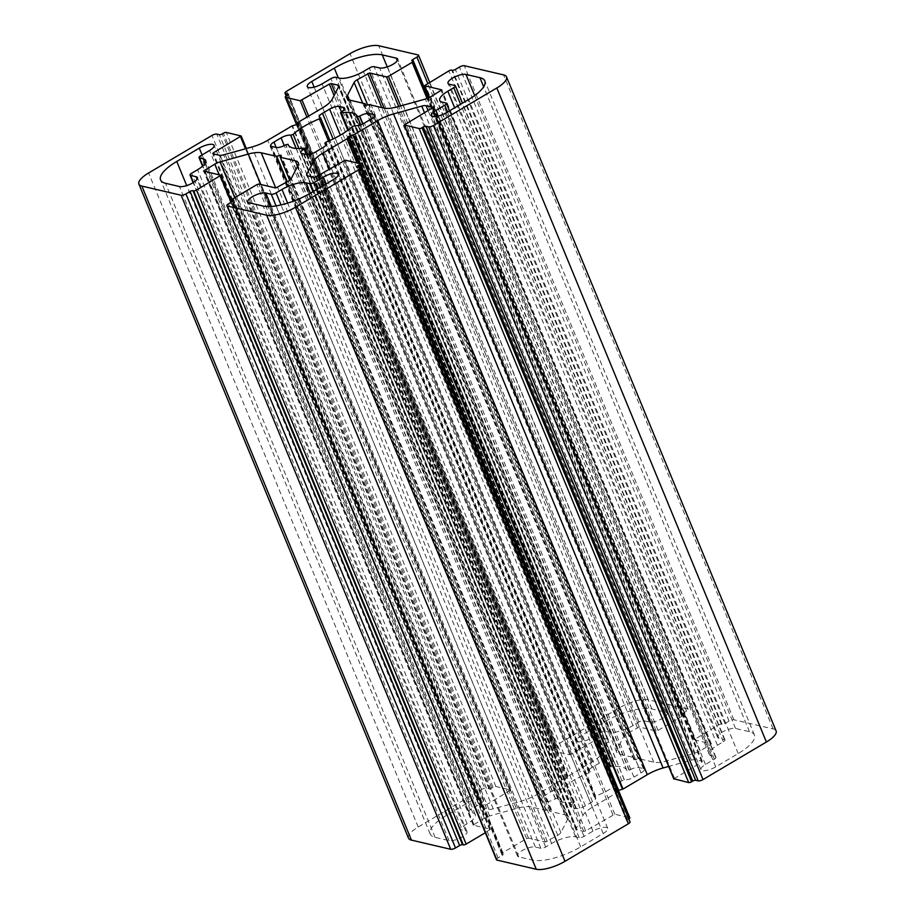 <?xml version="1.0" encoding="UTF-8"?>
<svg xmlns="http://www.w3.org/2000/svg" width="915" height="915" viewBox="0 0 915 915"><rect width="100%" height="100%" fill="white"/><g stroke="black" fill="none" stroke-linecap="round" stroke-linejoin="round"><path stroke-width="0.69" stroke-dasharray="4.58 3.43" d="M595.654 796.13L594.739 797.32A7.469 2.402 157.6 0 1 595.722 797.983A7.469 2.402 157.6 0 1 592.485 801.689L585.383 805.898A7.469 2.402 157.6 0 1 575.787 808.551L571.383 807.522A7.469 2.402 157.6 0 1 570.4 806.858A7.469 2.402 157.6 0 1 573.636 803.153L574.494 802.283L573.854 802.146A37.355 12.009 157.6 0 1 557.75 798.761A37.355 12.009 157.6 0 1 557.612 798.36L555.279 798.875A7.469 2.402 157.6 0 1 545.683 801.517L541.28 800.499A7.469 2.402 157.6 0 1 540.296 799.836A7.469 2.402 157.6 0 1 543.533 796.13L550.636 791.921A7.469 2.402 157.6 0 1 560.232 789.268L562.736 788.444A37.355 12.009 157.6 0 1 573.934 780.243A37.355 12.009 157.6 0 1 588.928 772.923L589.843 771.734A7.469 2.402 157.6 0 1 588.86 771.071A7.469 2.402 157.6 0 1 592.096 767.365L599.199 763.156A7.469 2.402 157.6 0 1 608.795 760.502L613.199 761.532A7.469 2.402 157.6 0 1 614.182 762.195A7.469 2.402 157.6 0 1 610.946 765.901L610.088 766.759L610.728 766.896A37.355 12.009 157.6 0 1 626.832 770.293A37.355 12.009 157.6 0 1 626.969 770.693L629.303 770.178A7.469 2.402 157.6 0 1 638.899 767.525L643.302 768.554A7.469 2.402 157.6 0 1 644.286 769.218A7.469 2.402 157.6 0 1 641.049 772.923L633.946 777.132A7.469 2.402 157.6 0 1 624.35 779.786L621.845 780.609A37.355 12.009 157.6 0 1 595.654 796.13L326.072 142.077M718.961 738.291A10.465 3.363 157.6 0 1 717.577 737.364A10.465 3.363 157.6 0 1 722.118 732.183A10.465 3.363 157.6 0 1 735.546 728.466L749.499 731.726A37.355 12.009 157.6 0 1 754.418 735.031A37.355 12.009 157.6 0 1 738.233 753.548L715.724 766.873A10.465 3.363 157.6 0 1 700.924 769.664A10.465 3.363 157.6 0 1 705.454 764.482L714.341 759.21A3.74 1.201 -22.4 0 0 715.953 757.368A3.74 1.201 -22.4 0 0 715.461 757.037L711.79 756.179A18.677 6.005 157.6 0 1 709.331 754.52A18.677 6.005 157.6 0 1 717.417 745.268L723.342 741.756A3.74 1.201 -22.4 0 0 724.966 739.903A3.74 1.201 -22.4 0 0 724.463 739.572L718.961 738.291L449.379 84.237M518.782 856.863A10.465 3.363 157.6 0 1 517.398 855.937A10.465 3.363 157.6 0 1 521.927 850.756A10.465 3.363 157.6 0 1 535.366 847.038L540.868 848.319A3.74 1.201 -22.4 0 0 545.66 846.993L551.585 843.493A18.677 6.005 157.6 0 1 575.569 836.859L579.241 837.717A3.74 1.201 -22.4 0 0 584.044 836.39L592.92 831.129A10.465 3.363 157.6 0 1 607.732 828.35A10.465 3.363 157.6 0 1 603.202 833.531L580.693 846.855A37.355 12.009 157.6 0 1 532.724 860.111L518.782 856.863L249.2 202.81M618.46 790.4L616.619 792.848L592.337 807.236A22.418 7.206 -22.4 0 0 582.992 815.425L576.37 828.281A7.469 2.402 -22.4 0 0 576.244 829.253A7.469 2.402 -22.4 0 0 577.228 829.916L583.724 831.426L585.634 830.9L614.8 814.236L629.486 817.655L359.904 163.602M496.468 859.757A3.74 1.201 157.6 0 1 498.092 857.904L502.232 855.445A2.242 0.721 -22.4 0 0 503.204 854.336A2.242 0.721 -22.4 0 0 502.907 854.141L502.175 853.97A2.242 0.721 157.6 0 1 501.878 853.764A2.242 0.721 157.6 0 1 502.85 852.654L526.548 838.62L528.458 838.094L545.351 842.029L557.75 835.292A7.469 2.402 -22.4 0 0 560.861 832.558L567.494 819.714A22.418 7.206 -22.4 0 0 567.86 816.798A22.418 7.206 -22.4 0 0 564.91 814.808L549.858 811.296L550.681 809.295L545.889 810.37L530.837 806.858A22.418 7.206 -22.4 0 0 517.844 808.128L489.594 815.928A7.469 2.402 -22.4 0 0 484.332 818.159L473.204 825.113L490.291 829.184L485.327 832.719M408.479 838.14A22.418 7.206 157.6 0 1 418.189 827.023L481.565 789.496A3.74 1.201 157.6 0 1 486.357 788.17L488.93 788.764A2.242 0.721 -22.4 0 0 491.801 787.975L492.991 787.266A2.242 0.721 157.6 0 1 495.873 786.477L510.753 790.034L482.857 806.916L482.411 807.785L488.907 809.295A7.469 2.402 -22.4 0 0 493.231 808.883L521.481 801.071A22.418 7.206 -22.4 0 0 537.277 794.38L561.547 780.003L566.751 778.219L567.963 776.206L592.245 761.818A22.418 7.206 -22.4 0 0 601.59 753.628L608.212 740.773A7.469 2.402 -22.4 0 0 608.338 739.8A7.469 2.402 -22.4 0 0 607.354 739.137L600.858 737.627L598.936 738.153L569.782 754.818L555.096 751.398A2.242 0.721 157.6 0 1 554.799 751.192A2.242 0.721 157.6 0 1 555.771 750.083L556.949 749.385A2.242 0.721 -22.4 0 0 557.921 748.276A2.242 0.721 -22.4 0 0 557.635 748.07L555.062 747.475A3.74 1.201 157.6 0 1 554.57 747.143A3.74 1.201 157.6 0 1 556.183 745.29L619.558 707.752A22.418 7.206 157.6 0 1 648.335 699.803L687.611 708.965A3.74 1.201 157.6 0 1 688.103 709.297A3.74 1.201 157.6 0 1 686.49 711.149L682.338 713.608A2.242 0.721 -22.4 0 0 681.378 714.718A2.242 0.721 -22.4 0 0 681.664 714.912L682.407 715.084A2.242 0.721 157.6 0 1 682.693 715.278A2.242 0.721 157.6 0 1 681.732 716.399L658.034 730.422L656.112 730.959L639.23 727.013L626.832 733.75A7.469 2.402 -22.4 0 0 623.721 736.483L617.087 749.339A22.418 7.206 -22.4 0 0 616.721 752.256A22.418 7.206 -22.4 0 0 619.672 754.235L634.724 757.746L633.889 759.759L638.693 758.684L653.745 762.195A22.418 7.206 -22.4 0 0 666.738 760.925L694.988 753.114A7.469 2.402 -22.4 0 0 700.25 750.883L711.378 743.941L694.096 739.732L718.435 724.966A2.242 0.721 157.6 0 1 721.317 724.165L722.049 724.337A2.242 0.721 -22.4 0 0 724.92 723.548L729.072 721.089A3.74 1.201 157.6 0 1 733.864 719.762L773.141 728.923A22.418 7.206 157.6 0 1 776.103 730.913M673.875 778.779L701.725 762.138L702.171 761.269L695.675 759.747A7.469 2.402 -22.4 0 0 691.351 760.171L668.648 766.45M628.799 818.971L627.621 819.668A2.242 0.721 -22.4 0 0 626.649 820.778A2.242 0.721 -22.4 0 0 626.947 820.972L629.52 821.579A3.74 1.201 157.6 0 1 630.012 821.91M472.792 812.875A18.677 6.005 157.6 0 1 475.251 814.522A18.677 6.005 157.6 0 1 467.165 823.786L461.24 827.297A3.74 1.201 -22.4 0 0 459.616 829.15A3.74 1.201 -22.4 0 0 460.108 829.482L465.621 830.763A10.465 3.363 157.6 0 1 466.993 831.689A10.465 3.363 157.6 0 1 460.611 837.877A10.465 3.363 157.6 0 1 449.036 840.588L435.082 837.328A37.355 12.009 157.6 0 1 430.164 834.023A37.355 12.009 157.6 0 1 446.348 815.505L468.846 802.169A10.465 3.363 157.6 0 1 483.658 799.39A10.465 3.363 157.6 0 1 479.128 804.571L470.241 809.832A3.74 1.201 -22.4 0 0 468.629 811.685A3.74 1.201 -22.4 0 0 469.121 812.017L472.792 812.875L205.086 163.385M665.8 712.19A10.465 3.363 157.6 0 1 667.184 713.117A10.465 3.363 157.6 0 1 660.79 719.304A10.465 3.363 157.6 0 1 649.215 722.015L643.714 720.723A3.74 1.201 -22.4 0 0 638.91 722.049L632.997 725.561A18.677 6.005 157.6 0 1 609.013 732.183L605.341 731.337A3.74 1.201 -22.4 0 0 600.537 732.652L591.662 737.925A10.465 3.363 157.6 0 1 576.85 740.704A10.465 3.363 157.6 0 1 581.38 735.523L603.889 722.187A37.355 12.009 157.6 0 1 651.846 708.931L665.8 712.19L397.27 60.687M562.736 788.444L298.976 148.527M624.213 779.752L354.631 125.698M617.831 790.835L359.24 163.453M498.092 857.904L228.51 203.851M502.232 855.445L232.662 201.392M502.907 854.141L233.554 200.637M502.175 853.97L233.085 201.106M502.85 852.654L233.268 198.601M526.548 838.62L256.966 184.578M528.458 838.094L258.888 184.041M545.351 842.029L530.837 806.858M547.262 841.503L277.691 187.449M557.75 835.292L288.168 181.25M560.861 832.558L291.279 178.517M567.494 819.714L297.913 165.661M564.91 814.808L297.592 166.267M549.858 811.296L289.735 180.186L549.778 811.136M550.67 809.386L281.088 155.344M550.155 809.272L280.836 155.847M546.312 810.324L287.253 181.788M545.889 810.37L286.887 182.005M517.844 808.128L260.798 184.487M489.594 815.928L234.778 197.709M484.332 818.159L219.143 174.765M473.856 824.369L204.72 171.402M473.398 825.239L203.816 171.197M490.291 829.184L220.709 175.131M489.834 830.054L231.106 202.318M418.189 827.023L148.607 172.981M481.565 789.496L211.983 135.443M486.357 788.17L216.775 134.116M488.93 788.764L219.348 134.711M491.801 787.975L222.231 133.922M492.991 787.266L223.409 133.224M495.873 786.477L226.291 132.423M510.547 789.897L240.977 135.855M510.101 790.777L245.494 148.79M482.857 806.916L213.721 153.937M482.411 807.785L212.829 153.731M488.907 809.295L219.326 155.253M493.231 808.883L223.649 154.829M521.481 801.071L251.9 147.018M537.277 794.38L267.695 140.327M561.547 780.003L291.976 125.95M562.085 779.774L292.503 125.721M565.916 778.711L296.334 124.669M566.751 778.219L297.169 124.166M567.655 776.469L298.073 122.427M567.963 776.206L298.382 122.153M592.245 761.818L322.663 107.764M601.59 753.628L332.008 99.575M608.212 740.773L338.63 86.719M607.354 739.137L338.527 86.925M600.858 737.627L335.267 93.25M598.936 738.153L334.078 95.549M571.692 754.292L308.641 116.079M569.782 754.818L306.925 117.097M555.096 751.398L296.712 124.52M555.771 750.083L286.189 96.029M556.949 749.385L287.379 95.332M557.635 748.07L288.271 94.565M555.062 747.475L286.486 95.858M556.183 745.29L286.612 91.237M619.558 707.752L349.976 53.699M648.335 699.803L378.753 45.75M687.611 708.965L418.041 54.911M686.49 711.149L427.751 83.414M682.338 713.608L428.575 97.916M681.664 714.912L412.093 60.859M682.407 715.084L412.825 61.031M681.732 716.399L427.065 98.534M658.034 730.422L400.633 105.911M656.112 730.959L398.711 106.449M639.23 727.013L384.151 108.142M637.309 727.551L381.784 107.581M626.832 733.75L367.658 104.951M623.721 736.483L362.672 103.121M617.087 749.339L349.461 100.01M619.672 754.235L350.09 100.192M634.724 757.746L365.142 103.704M634.804 757.917L365.874 105.442M633.912 759.656L364.387 105.763M634.427 759.782L364.845 105.728M638.258 758.718L368.688 104.676M638.693 758.684L369.111 104.63M653.745 762.195L384.163 108.142M666.738 760.925L397.156 106.872M694.988 753.114L425.406 99.072M700.25 750.883L430.668 96.841M710.726 744.684L441.144 90.631M711.184 743.804L441.751 90.127M694.291 739.869L429.512 97.47M694.748 739L425.166 84.946M718.435 724.966L448.853 70.913M721.317 724.165L451.736 70.112M722.049 724.337L452.468 70.283M724.92 723.548L455.35 69.494M729.072 721.089L459.49 67.035M733.864 719.762L464.282 65.708M773.141 728.923L503.559 74.881M674.481 778.276L404.899 124.223M701.725 762.138L432.143 108.084M702.171 761.269L432.738 107.581M695.675 759.747L428.071 110.498M691.351 760.171L424.457 112.648M616.927 792.573L357.445 163.03M616.619 792.848L356.976 162.927M592.337 807.236L329.286 169.012M582.992 815.425L319.06 175.074M576.37 828.281L307.429 175.806M577.228 829.916L307.646 175.863M583.724 831.426L314.142 177.373M585.634 830.9L316.064 176.847M612.878 814.762L343.308 160.708M614.8 814.236L345.218 160.182M627.621 819.668L358.714 167.239M626.947 820.972L357.365 166.93M629.52 821.579L359.938 167.525M575.569 836.859L310.311 193.282M551.585 843.493L287.653 203.13M545.66 846.993L281.019 204.914M540.868 848.319L276.078 205.898M535.366 847.038L271.332 206.47M532.724 860.111L263.154 206.069M580.693 846.855L311.111 192.813M603.202 833.531L333.62 179.477M592.92 831.129L326.152 183.904M584.044 836.39L317.265 189.165M579.241 837.717L312.976 191.704M717.417 745.268L454.663 107.776M711.79 756.179L442.208 102.125M715.461 757.037L445.88 102.983M714.341 759.21L447.572 111.985M705.454 764.482L438.205 116.102M715.724 766.873L446.154 112.831M738.233 753.548L468.652 99.495M749.499 731.726L483.669 86.788M735.546 728.466L474.679 95.56M724.463 739.572L454.892 85.518M723.342 741.756L460.588 104.276M467.165 823.786L197.583 169.733M469.121 812.017L202.833 165.958M470.241 809.832L200.66 155.79M479.128 804.571L209.546 150.518M468.846 802.169L202.078 154.944M446.348 815.505L186.706 185.585M435.082 837.328L165.501 183.275M449.036 840.588L179.454 186.534M465.621 830.763L197.091 179.26M460.108 829.482L193.442 182.485M461.24 827.297L191.658 173.244M649.215 722.015L379.634 67.962M651.846 708.931L387.228 66.898M603.889 722.187L338.321 77.878M581.38 735.523L314.142 87.142M591.662 737.925L322.08 83.871M600.537 732.652L330.956 78.61M605.341 731.337L335.759 77.283M609.013 732.183L339.431 78.141M632.997 725.561L363.415 71.507M638.91 722.049L369.34 68.007M643.714 720.723L374.132 66.681M621.845 780.609L352.264 126.556M624.35 779.786L354.768 125.732M633.946 777.132L364.364 123.079M641.049 772.923L371.467 118.87M643.302 768.554L374.475 116.331M638.899 767.525L371.524 118.836M629.303 770.178L362.912 123.857M629.085 770.304L362.683 123.971M626.969 770.693L360.739 124.783L626.969 770.705M610.728 766.896L348.215 129.987M610.74 766.027L341.158 111.973M610.946 765.901L341.364 111.847M613.199 761.532L344.372 109.308M608.795 760.502L341.421 111.813M599.199 763.156L340.369 135.168M592.096 767.365L333.106 139M589.843 771.734L320.261 117.68M589.981 771.757L320.399 117.715M588.928 772.923L328.496 141.07M560.369 789.302L296.231 148.459M560.232 789.268L296.105 148.459M550.636 791.921L284.245 145.599M543.533 796.13L276.181 147.487M541.28 800.499L271.698 146.446M545.683 801.517L276.101 147.475M555.279 798.875L285.697 144.822M555.497 798.749L285.915 144.696M557.612 798.36L288.351 145.096L557.612 798.349M573.854 802.146L304.272 148.104M573.842 803.027L306.571 154.566M573.636 803.153L306.285 154.509M571.383 807.522L301.801 153.468M575.787 808.551L306.205 154.498M585.383 805.898L315.801 151.844M592.485 801.689L322.904 147.635M594.739 797.32L325.912 145.096M594.601 797.285L325.832 145.21M717.577 737.364L448.007 83.311M517.398 855.937L247.816 201.883M503.204 854.336L233.622 200.282M501.878 853.764L232.925 201.22M567.86 816.798L298.279 162.744M549.755 811.228L289.678 180.232M550.681 809.295L281.111 155.241M473.204 825.113L203.622 171.059M490.486 829.31L231.861 201.86M510.753 790.034L246.352 148.55M482.216 807.648L212.635 153.606M608.338 739.8L338.756 85.747M554.799 751.192L296.54 124.6M557.921 748.276L288.351 94.222M554.57 747.143L286.201 96.029M688.103 709.297L429.673 82.281M681.378 714.718L411.796 60.665M682.693 715.278L428.289 98.042M616.721 752.256L347.14 98.202M634.816 757.814L365.931 105.431M633.889 759.759L364.319 105.705M711.378 743.941L441.796 89.887M694.096 739.732L429.398 97.528M702.365 761.394L432.784 107.352M576.244 829.253L306.662 175.2M626.649 820.778L357.079 166.724M607.732 828.35L338.15 174.296M709.331 754.52L439.749 100.478M715.953 757.368L449.482 110.852M700.924 769.664L431.342 115.61M754.418 735.031L484.836 80.978M724.966 739.903L462.51 103.143M475.251 814.522L205.669 160.48M468.629 811.685L202.57 166.198M483.658 799.39L214.076 145.336M430.164 834.023L160.583 179.969M466.993 831.689L197.423 177.636M459.616 829.15L193.156 182.657M667.184 713.117L397.602 59.063M576.85 740.704L307.268 86.651M644.286 769.218L374.704 115.164M626.832 770.293L357.25 116.239M610.088 766.759L347.769 130.33M614.182 762.195L344.6 108.142M588.86 771.071L319.278 117.017M590.175 771.894L329.915 140.464M540.296 799.836L270.714 145.782M557.75 798.761L288.168 144.707M574.494 802.283L307.531 154.589M570.4 806.858L300.818 152.805M595.722 797.983L326.14 143.93M594.407 797.159L325.74 145.336"/><path stroke-width="1.37" d="M326.072 142.077L325.157 143.266A7.469 2.402 157.6 0 1 326.14 143.93A7.469 2.402 157.6 0 1 322.904 147.635L315.801 151.844A7.469 2.402 157.6 0 1 306.205 154.498L301.801 153.468A7.469 2.402 157.6 0 1 300.818 152.805A7.469 2.402 157.6 0 1 304.054 149.099L304.912 148.241L304.272 148.104A37.355 12.009 157.6 0 1 288.168 144.707A37.355 12.009 157.6 0 1 288.031 144.307L285.697 144.822A7.469 2.402 157.6 0 1 276.101 147.475L271.698 146.446A7.469 2.402 157.6 0 1 270.714 145.782A7.469 2.402 157.6 0 1 273.951 142.077L281.054 137.868A7.469 2.402 157.6 0 1 290.65 135.214L293.155 134.391A37.355 12.009 157.6 0 1 304.352 126.19A37.355 12.009 157.6 0 1 319.346 118.87L320.261 117.68A7.469 2.402 157.6 0 1 319.278 117.017A7.469 2.402 157.6 0 1 322.515 113.311L329.617 109.102A7.469 2.402 157.6 0 1 339.213 106.449L343.617 107.478A7.469 2.402 157.6 0 1 344.6 108.142A7.469 2.402 157.6 0 1 341.364 111.847L340.506 112.717L341.146 112.854A37.355 12.009 157.6 0 1 357.25 116.239A37.355 12.009 157.6 0 1 357.388 116.64L359.721 116.125A7.469 2.402 157.6 0 1 369.317 113.483L373.72 114.501A7.469 2.402 157.6 0 1 374.704 115.164A7.469 2.402 157.6 0 1 371.467 118.87L364.364 123.079A7.469 2.402 157.6 0 1 354.768 125.732L352.264 126.556A37.355 12.009 157.6 0 1 326.072 142.077M449.379 84.237A10.465 3.363 157.6 0 1 448.007 83.311A10.465 3.363 157.6 0 1 452.536 78.13A10.465 3.363 157.6 0 1 465.964 74.412L479.918 77.672A37.355 12.009 157.6 0 1 484.836 80.978A37.355 12.009 157.6 0 1 468.652 99.495L446.154 112.831A10.465 3.363 157.6 0 1 431.342 115.61A10.465 3.363 157.6 0 1 435.872 110.429L444.759 105.168A3.74 1.201 -22.4 0 0 446.371 103.315A3.74 1.201 -22.4 0 0 445.88 102.983L442.208 102.125A18.677 6.005 157.6 0 1 439.749 100.478A18.677 6.005 157.6 0 1 447.835 91.214L453.76 87.703A3.74 1.201 -22.4 0 0 455.384 85.85A3.74 1.201 -22.4 0 0 454.892 85.518L449.379 84.237M249.2 202.81A10.465 3.363 157.6 0 1 247.816 201.883A10.465 3.363 157.6 0 1 252.357 196.702A10.465 3.363 157.6 0 1 265.785 192.985L271.286 194.277A3.74 1.201 -22.4 0 0 276.09 192.951L282.003 189.439A18.677 6.005 157.6 0 1 305.987 182.817L309.659 183.663A3.74 1.201 -22.4 0 0 314.463 182.348L323.338 177.075A10.465 3.363 157.6 0 1 338.15 174.296A10.465 3.363 157.6 0 1 333.62 179.477L311.111 192.813A37.355 12.009 157.6 0 1 263.154 206.069L249.2 202.81M348.558 136.507L347.037 138.794L322.755 153.182A22.418 7.206 -22.4 0 0 313.41 161.372L306.788 174.227A7.469 2.402 -22.4 0 0 306.662 175.2A7.469 2.402 -22.4 0 0 307.646 175.863L314.142 177.373L316.064 176.847L345.218 160.182L359.904 163.602A2.242 0.721 157.6 0 1 360.201 163.808A2.242 0.721 157.6 0 1 359.229 164.917L358.051 165.615A2.242 0.721 -22.4 0 0 357.079 166.724A2.242 0.721 -22.4 0 0 357.365 166.93L359.938 167.525A3.74 1.201 157.6 0 1 360.43 167.857A3.74 1.201 157.6 0 1 358.817 169.71L295.442 207.248A22.418 7.206 157.6 0 1 266.665 215.197L227.389 206.035A3.74 1.201 157.6 0 1 226.897 205.703A3.74 1.201 157.6 0 1 228.51 203.851L232.662 201.392A2.242 0.721 -22.4 0 0 233.622 200.282A2.242 0.721 -22.4 0 0 233.336 200.088L232.593 199.916A2.242 0.721 157.6 0 1 232.307 199.722A2.242 0.721 157.6 0 1 233.268 198.601L256.966 184.578L258.888 184.041L275.77 187.987L288.168 181.25A7.469 2.402 -22.4 0 0 291.279 178.517L297.913 165.661A22.418 7.206 -22.4 0 0 298.279 162.744A22.418 7.206 -22.4 0 0 295.328 160.766L280.276 157.254L281.111 155.241L276.307 156.316L261.255 152.805A22.418 7.206 -22.4 0 0 248.262 154.075L220.012 161.886A7.469 2.402 -22.4 0 0 214.75 164.117L203.622 171.059L220.904 175.268L196.565 190.034A2.242 0.721 157.6 0 1 193.683 190.835L192.951 190.663A2.242 0.721 -22.4 0 0 190.08 191.452L185.928 193.911A3.74 1.201 157.6 0 1 181.136 195.238L141.859 186.077A22.418 7.206 157.6 0 1 138.897 184.087A22.418 7.206 157.6 0 1 148.607 172.981L211.983 135.443A3.74 1.201 157.6 0 1 216.775 134.116L219.348 134.711A2.242 0.721 -22.4 0 0 222.231 133.922L223.409 133.224A2.242 0.721 157.6 0 1 226.291 132.423L241.171 135.98L213.275 152.862L212.829 153.731L219.326 155.253A7.469 2.402 -22.4 0 0 223.649 154.829L251.9 147.018A22.418 7.206 -22.4 0 0 267.695 140.327L291.976 125.95L296.334 124.669L298.382 122.153L322.663 107.764A22.418 7.206 -22.4 0 0 332.008 99.575L338.63 86.719A7.469 2.402 -22.4 0 0 338.756 85.747A7.469 2.402 -22.4 0 0 337.772 85.084L331.276 83.574L329.366 84.1L300.2 100.764L285.514 97.345A2.242 0.721 157.6 0 1 285.217 97.15A2.242 0.721 157.6 0 1 286.189 96.029L287.379 95.332A2.242 0.721 -22.4 0 0 288.351 94.222A2.242 0.721 -22.4 0 0 288.053 94.028L285.48 93.422A3.74 1.201 157.6 0 1 284.988 93.09A3.74 1.201 157.6 0 1 286.612 91.237L349.976 53.699A22.418 7.206 157.6 0 1 378.753 45.75L418.041 54.911A3.74 1.201 157.6 0 1 418.532 55.243A3.74 1.201 157.6 0 1 416.908 57.096L412.768 59.555A2.242 0.721 -22.4 0 0 411.796 60.665A2.242 0.721 -22.4 0 0 412.093 60.859L412.825 61.031A2.242 0.721 157.6 0 1 413.123 61.236A2.242 0.721 157.6 0 1 412.15 62.346L388.452 76.38L386.542 76.906L369.649 72.971L357.25 79.708A7.469 2.402 -22.4 0 0 354.139 82.442L347.506 95.286A22.418 7.206 -22.4 0 0 347.14 98.202A22.418 7.206 -22.4 0 0 350.09 100.192L365.142 103.704L364.319 105.705L369.111 104.63L384.163 108.142A22.418 7.206 -22.4 0 0 397.156 106.872L425.406 99.072A7.469 2.402 -22.4 0 0 430.668 96.841L441.796 89.887L424.514 85.69L448.853 70.913A2.242 0.721 157.6 0 1 451.736 70.112L452.468 70.283A2.242 0.721 -22.4 0 0 455.35 69.494L459.49 67.035A3.74 1.201 157.6 0 1 464.282 65.708L503.559 74.881A22.418 7.206 157.6 0 1 506.521 76.86A22.418 7.206 157.6 0 1 496.811 87.977L433.435 125.504A3.74 1.201 157.6 0 1 428.643 126.83L426.07 126.236A2.242 0.721 -22.4 0 0 423.199 127.025L422.009 127.734A2.242 0.721 157.6 0 1 419.127 128.523L404.247 124.966L432.143 108.084L432.589 107.215L426.093 105.705A7.469 2.402 -22.4 0 0 421.769 106.117L393.519 113.929A22.418 7.206 -22.4 0 0 377.723 120.62L353.453 134.997L348.558 136.507M360.43 167.857L630.012 821.91A3.74 1.201 157.6 0 1 628.388 823.763L565.024 861.301A22.418 7.206 157.6 0 1 536.247 869.25L496.959 860.089A3.74 1.201 157.6 0 1 496.468 859.757L226.897 205.703M485.327 832.719L466.147 844.087A2.242 0.721 157.6 0 1 463.265 844.888L462.532 844.717A2.242 0.721 -22.4 0 0 459.65 845.506L455.51 847.965A3.74 1.201 157.6 0 1 450.718 849.292L411.441 840.119A22.418 7.206 157.6 0 1 408.479 838.14L138.897 184.087M506.521 76.86L776.103 730.913A22.418 7.206 157.6 0 1 766.393 742.019L703.017 779.557A3.74 1.201 157.6 0 1 698.225 780.884L695.652 780.289A2.242 0.721 -22.4 0 0 692.769 781.078L691.591 781.776A2.242 0.721 157.6 0 1 688.709 782.577L673.875 778.779M668.648 766.45L663.101 767.982A22.418 7.206 -22.4 0 0 647.305 774.673L623.024 789.05L618.46 790.4M629.486 817.655A2.242 0.721 157.6 0 1 629.783 817.85A2.242 0.721 157.6 0 1 628.811 818.971L628.799 818.971M203.21 158.821A18.677 6.005 157.6 0 1 205.669 160.48A18.677 6.005 157.6 0 1 197.583 169.733L191.658 173.244A3.74 1.201 -22.4 0 0 190.034 175.097A3.74 1.201 -22.4 0 0 190.537 175.428L196.039 176.709A10.465 3.363 157.6 0 1 197.423 177.636A10.465 3.363 157.6 0 1 191.029 183.823A10.465 3.363 157.6 0 1 179.454 186.534L165.501 183.275A37.355 12.009 157.6 0 1 160.583 179.969A37.355 12.009 157.6 0 1 176.767 161.452L199.276 148.127A10.465 3.363 157.6 0 1 214.076 145.336A10.465 3.363 157.6 0 1 209.546 150.518L200.66 155.79A3.74 1.201 -22.4 0 0 199.047 157.632A3.74 1.201 -22.4 0 0 199.539 157.963L203.21 158.821L205.086 163.385M396.218 58.137A10.465 3.363 157.6 0 1 397.602 59.063A10.465 3.363 157.6 0 1 391.208 65.251A10.465 3.363 157.6 0 1 379.634 67.962L374.132 66.681A3.74 1.201 -22.4 0 0 369.34 68.007L363.415 71.507A18.677 6.005 157.6 0 1 339.431 78.141L335.759 77.283A3.74 1.201 -22.4 0 0 330.956 78.61L322.08 83.871A10.465 3.363 157.6 0 1 307.268 86.651A10.465 3.363 157.6 0 1 311.798 81.469L334.307 68.145A37.355 12.009 157.6 0 1 382.276 54.889L396.218 58.137L397.27 60.687M298.976 148.527L293.155 134.391M359.24 163.453L348.249 136.781M536.247 869.25L266.665 215.197M565.024 861.301L295.442 207.248M496.959 860.089L227.389 206.035M233.085 201.106L232.593 199.916M297.592 166.267L295.328 160.766M289.735 180.186L280.276 157.254L289.723 180.198M280.836 155.847L280.573 155.218M287.253 181.788L276.742 156.282M286.887 182.005L276.307 156.316M275.747 187.975L261.255 152.805M260.798 184.487L248.262 154.075M234.778 197.709L220.012 161.886M219.143 174.765L214.75 164.117M204.72 171.402L204.274 170.316M231.106 202.318L220.252 176M466.147 844.087L196.565 190.034M463.265 844.888L193.683 190.835M462.532 844.717L192.951 190.663M459.65 845.506L190.08 191.452M455.51 847.965L185.928 193.911M450.718 849.292L181.136 195.238M411.441 840.119L141.859 186.077M245.494 148.79L240.519 136.724M213.721 153.937L213.275 152.862M338.527 86.925L337.772 85.084M335.267 93.25L331.276 83.574M334.078 95.549L329.366 84.1M308.641 116.079L302.122 100.238M306.925 117.097L300.2 100.764M296.712 124.52L285.514 97.345M286.486 95.858L285.48 93.422M427.751 83.414L416.908 57.096M428.575 97.916L412.768 59.555M427.065 98.534L412.15 62.346M400.633 105.911L388.452 76.38M398.711 106.449L386.542 76.906M384.151 108.142L369.649 72.971M381.784 107.581L367.738 73.497M367.658 104.951L357.25 79.708M362.672 103.121L354.139 82.442M349.461 100.01L347.506 95.286M365.874 105.442L365.222 103.864M429.512 97.47L424.709 85.816M766.393 742.019L496.811 87.977M703.017 779.557L433.435 125.504M698.225 780.884L428.643 126.83M695.652 780.289L426.07 126.236M692.769 781.078L423.199 127.025M691.591 781.776L422.009 127.734M688.709 782.577L419.127 128.523M674.023 779.145L404.453 125.103M428.071 110.498L426.093 105.705M424.457 112.648L421.769 106.117M663.101 767.982L393.519 113.929M647.305 774.673L377.723 120.62M623.024 789.05L353.453 134.997M622.497 789.279L352.916 135.226M618.666 790.331L349.084 136.289M357.445 163.03L347.345 138.531M356.976 162.927L347.037 138.794M329.286 169.012L322.755 153.182M319.06 175.074L313.41 161.372M307.429 175.806L306.788 174.227M628.811 818.971L359.229 164.917M358.714 167.239L358.051 165.615M628.388 823.763L358.817 169.71M310.311 193.282L305.987 182.817M287.653 203.13L282.003 189.439M281.019 204.914L276.09 192.951M276.078 205.898L271.286 194.277M271.332 206.47L265.785 192.985M326.152 183.904L323.338 177.075M317.265 189.165L314.463 182.348M312.976 191.704L309.659 183.663M454.663 107.776L447.835 91.214M447.572 111.985L444.759 105.168M438.205 116.102L435.872 110.429M483.669 86.788L479.918 77.672M474.679 95.56L465.964 74.412M460.588 104.276L453.76 87.703M202.833 165.958L199.539 157.963M202.078 154.944L199.276 148.127M186.706 185.585L176.767 161.452M197.091 179.26L196.039 176.709M193.442 182.485L190.537 175.428M387.228 66.898L382.276 54.889M338.321 77.878L334.307 68.145M314.142 87.142L311.798 81.469M374.475 116.331L373.72 114.501M371.524 118.836L369.317 113.483M362.912 123.857L359.721 116.125M362.683 123.971L359.504 116.251M357.388 116.651L360.739 124.783L357.399 116.674M348.215 129.987L341.146 112.854M344.372 109.308L343.617 107.478M341.421 111.813L339.213 106.449M340.369 135.168L329.617 109.102M333.106 139L322.515 113.311M328.496 141.07L319.346 118.87M296.231 148.459L290.787 135.248M296.105 148.459L290.65 135.214M284.245 145.599L281.054 137.868M276.181 147.487L273.951 142.077M288.351 145.096L288.031 144.307L288.362 145.096M306.571 154.566L304.26 148.973M306.285 154.509L304.054 149.099M325.912 145.096L325.157 143.266M325.832 145.21L325.019 143.243M232.925 201.22L232.307 199.722M289.678 180.232L280.184 157.186M231.861 201.86L220.904 175.268M246.352 148.55L241.171 135.98M296.54 124.6L285.217 97.15M286.201 96.029L284.988 93.09M429.673 82.281L418.532 55.243M428.289 98.042L413.123 61.236M365.931 105.431L365.245 103.772M429.398 97.528L424.514 85.69M673.829 779.02L404.247 124.966M629.783 817.85L360.201 163.808M449.482 110.852L446.371 103.315M462.51 103.143L455.384 85.85M202.57 166.198L199.047 157.632M193.156 182.657L190.034 175.097M347.769 130.33L340.506 112.717M329.915 140.464L320.593 117.841M307.531 154.589L304.912 148.241M325.74 145.336L324.825 143.106"/></g></svg>
